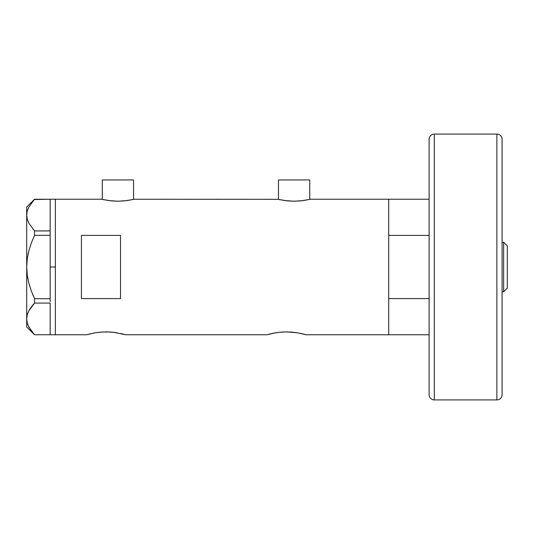 <?xml version="1.0" encoding="UTF-8"?>
<svg xmlns="http://www.w3.org/2000/svg" width="534" height="534" viewBox="0 0 534 534"><rect width="100%" height="100%" fill="white"/><g stroke="black" fill="none" stroke-linecap="round" stroke-linejoin="round"><path stroke-width="0.8" d="M133.56 199.389L133.56 179.951L102.281 179.951L102.281 199.389L102.281 179.951L133.56 179.951L133.56 199.389M309.74 199.389L309.74 179.951L278.468 179.951L278.468 199.389L278.468 179.951L309.74 179.951L309.74 199.389M134.208 199.235L278.141 199.316L134.208 199.235L126.979 200.604L117.914 201.225L108.863 200.604L101.634 199.235L55.369 199.235L55.369 334.765L86.642 334.765L94.865 332.862M90.353 333.79L86.642 334.765L55.369 334.765L55.369 199.235L101.634 199.235M93.824 333.049L93.477 333.116M87.022 334.658L95.319 332.789L102.361 331.994L110.017 331.994L117.059 332.789M100.332 332.148L106.199 331.881L113.695 332.315L125.737 334.765L267 334.765L275.217 332.862M103.015 331.961L102.361 331.994M107.721 331.901L106.186 331.881M111.98 332.141L110.024 331.994M115.09 332.488L113.695 332.315M120.938 333.536L122.026 333.79M124.235 334.344L122.433 333.883L124.235 334.344M274.182 333.049L273.829 333.116M272.727 333.336L279.048 332.315L286.558 331.881L297.418 332.789L306.095 334.765L302.377 333.79M280.69 332.148L286.558 331.881L294.047 332.315M283.367 331.961L282.706 331.994M288.08 331.901L286.544 331.881M292.332 332.141L290.376 331.994M295.449 332.488L297.418 332.789M300.362 333.336L306.095 334.765L388.712 334.765L388.712 199.235L310.394 199.235L303.165 200.604L294.101 201.225L287.859 200.924L279.068 199.529M81.435 235.401L120.524 235.401L120.524 298.599L81.435 298.599L81.435 235.401L120.524 235.401L120.524 298.599L81.435 298.599L81.435 235.401M310.394 199.235L388.712 199.235L388.712 235.401L429.109 235.401L388.712 235.401L388.712 199.235L429.109 199.235M270.705 333.79L267 334.765L125.737 334.765M388.712 199.235L388.712 334.765L388.712 298.599L429.109 298.599L388.712 298.599L388.712 334.765L429.109 334.765L306.095 334.765M275.671 332.789L279.048 332.315M267 334.765L272.72 333.343M95.319 332.789L98.69 332.315M309.153 199.522L300.348 200.931L294.101 201.225L285.049 200.604L278.134 199.309M132.966 199.522L124.162 200.931L117.914 201.225L111.673 200.924L102.882 199.522M50.156 267L55.369 267L55.369 199.235L55.369 267L50.156 267L50.156 298.693L50.156 233.825L50.156 267M32.3 293.506L34.563 298.693L31.359 291.097L28.856 283.227L27.261 275.204L28.869 283.267L31.359 291.083L28.856 283.227L27.261 275.204L26.7 267L27.261 258.796L26.7 267L27.267 258.756L28.869 250.733L31.359 242.917L34.563 235.307L31.359 242.903L34.563 235.307L34.563 230.928L50.156 230.928L50.156 233.825L50.156 230.888L34.563 230.928L28.889 223.252L27.274 219.234L26.7 215.089L27.254 211.003L28.849 206.985L34.563 199.242L50.156 199.242L50.156 230.888L50.156 199.242L34.289 199.536M27.988 325.159L31.372 330.973L34.563 334.758L50.156 334.758L34.563 334.758L28.889 327.082L27.274 323.063L26.7 318.911L27.254 314.833L28.849 310.808L34.563 303.072L34.563 298.693L50.156 298.693L50.156 300.175L50.156 298.693L34.563 298.693L31.359 291.097L28.869 283.267M50.156 303.112L50.156 334.711L50.156 303.112M27.261 275.204L26.7 267L27.267 258.756L28.869 250.733L31.359 242.917L34.563 235.307L50.156 235.307L34.563 235.307L34.563 230.928L28.889 223.252L27.274 219.234L26.7 215.089L26.7 207.058L26.7 215.089L27.261 219.2L26.7 215.089L27.254 211.003L28.849 206.985L34.563 199.242L31.372 203.027M28.068 254.104L28.449 252.415M28.889 327.082L27.274 323.063L26.7 318.911L26.7 215.089L26.7 318.911L27.261 323.03M27.254 322.997L26.7 318.911L26.7 326.942L26.7 318.911L27.254 314.833L28.849 310.808L34.563 303.072L28.889 310.748L27.261 314.8L27.975 312.704M34.563 303.072L50.156 303.072L34.563 303.072L34.563 298.693M30.778 307.677L28.869 310.775M33.502 304.233L31.372 306.856M27.261 275.23L27.881 278.975M50.156 300.175L50.156 301.583L50.156 300.175M55.369 334.765L55.369 267L55.369 334.765L50.156 334.765M503.649 291.758L507.3 288.113L507.3 245.887L503.649 242.242L503.649 291.758L503.649 242.242L502.087 242.242L503.649 242.242L507.3 245.887L507.3 288.113L503.649 291.758L502.087 291.758L503.649 291.758M429.109 139.294L429.109 139.908L429.109 139.294A5.213 5.213 0 0 1 434.322 134.081L496.874 134.081L496.874 399.919A5.213 5.213 0 0 0 502.087 394.706L502.087 139.294A5.213 5.213 0 0 0 496.874 134.081L434.322 134.081A5.213 5.213 0 0 0 429.109 139.294L429.109 394.706A5.213 5.213 0 0 0 434.322 399.919L434.322 134.081L434.322 399.919L496.874 399.919L496.874 134.081A5.213 5.213 0 0 1 502.087 139.294L502.087 394.092M502.087 394.706A5.213 5.213 0 0 1 496.874 399.919L434.322 399.919A5.213 5.213 0 0 1 429.109 394.706L429.109 139.908M50.156 199.235L55.369 199.235M26.7 326.942L34.516 334.758M26.7 207.058L34.516 199.242"/></g></svg>
